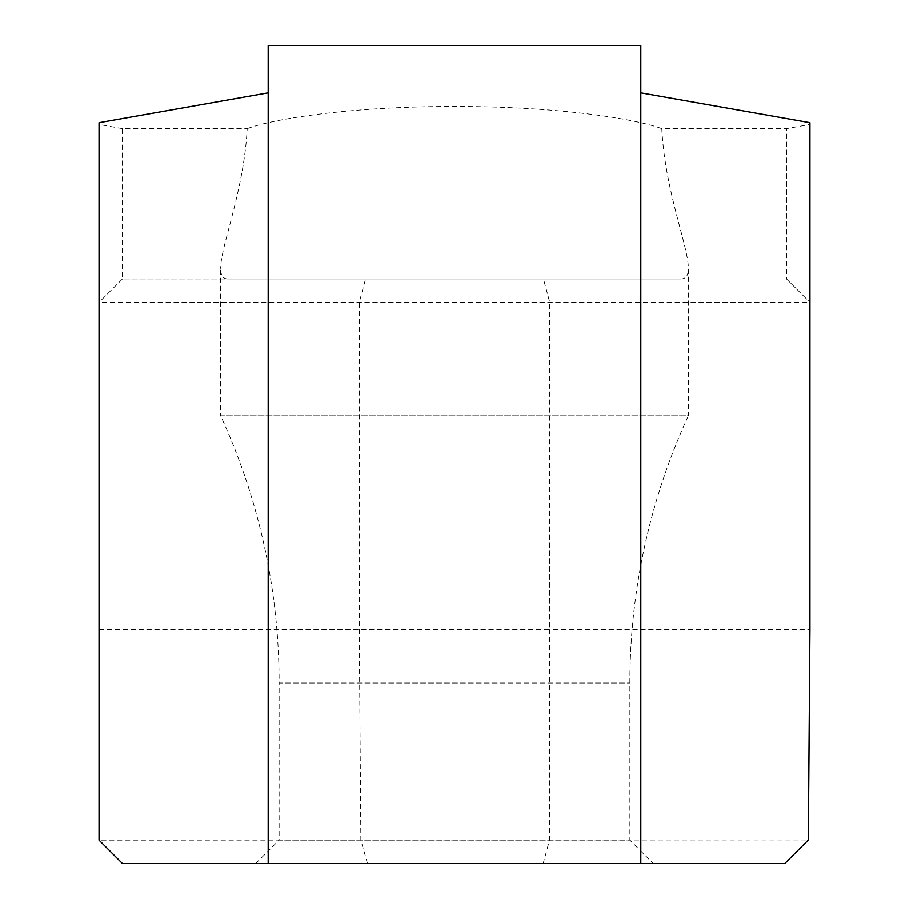 <?xml version="1.0" encoding="UTF-8"?>
<svg xmlns="http://www.w3.org/2000/svg" width="909" height="909" viewBox="0 0 909 909"><rect width="100%" height="100%" fill="white"/><g stroke="black" fill="none" stroke-linecap="round" stroke-linejoin="round"><path stroke-width="0.68" stroke-dasharray="4.54 3.41" d="M255.736 863.55L279.12 840.166L629.88 840.166L629.88 683.045A640.334 640.334 0 0 1 688.34 415.754L220.66 415.754A640.334 640.334 0 0 1 279.12 683.045L629.88 683.045L279.12 683.045L279.12 840.166L629.88 840.166L653.264 863.55L255.736 863.55L653.264 863.55M680.818 278.949L228.182 278.949C223.103 278.983 220.592 275.438 220.66 268.314L220.66 415.754L688.34 415.754L688.34 268.314C688.408 275.37 685.897 278.915 680.818 278.949L122.442 278.949L122.442 128.624L247.203 128.624C243.907 191.367 220.637 246.248 220.66 268.314M99.058 840.166L122.442 863.55L543.173 863.55L549.49 840.166L549.74 629.71L809.942 629.71L808.351 839.984L99.058 840.166L99.058 302.333L122.442 278.949L228.182 278.949M99.058 122.67L99.058 302.333L809.942 302.333L809.942 124.419L786.558 128.624L786.558 278.949L809.942 302.333L809.942 629.71M367.475 863.55L360.85 840.166L359.26 629.71L359.26 302.333L365.532 278.949M99.058 629.71L549.74 629.71L549.74 302.333L543.468 278.949M809.942 122.67L809.942 124.419M640.811 863.55L640.811 45.45M268.189 863.55L268.189 45.45M543.173 863.55L784.785 863.55L808.169 840.166M122.442 128.624L99.058 124.419M247.203 128.624C276.166 117.84 356.873 106.251 454.5 106.478C552.127 106.251 632.834 117.84 661.797 128.624L786.558 128.624M661.797 128.624C664.968 191.254 688.477 246.35 688.34 268.314M786.558 278.949L809.942 302.333M122.442 278.949L99.058 302.333"/><path stroke-width="1.36" d="M268.189 92.843L99.058 122.67L99.058 840.166L122.442 863.55L784.785 863.55L808.351 839.984L809.942 629.71L809.942 122.67L640.811 92.843M640.811 863.55L640.811 45.45L268.189 45.45L268.189 863.55"/></g></svg>
